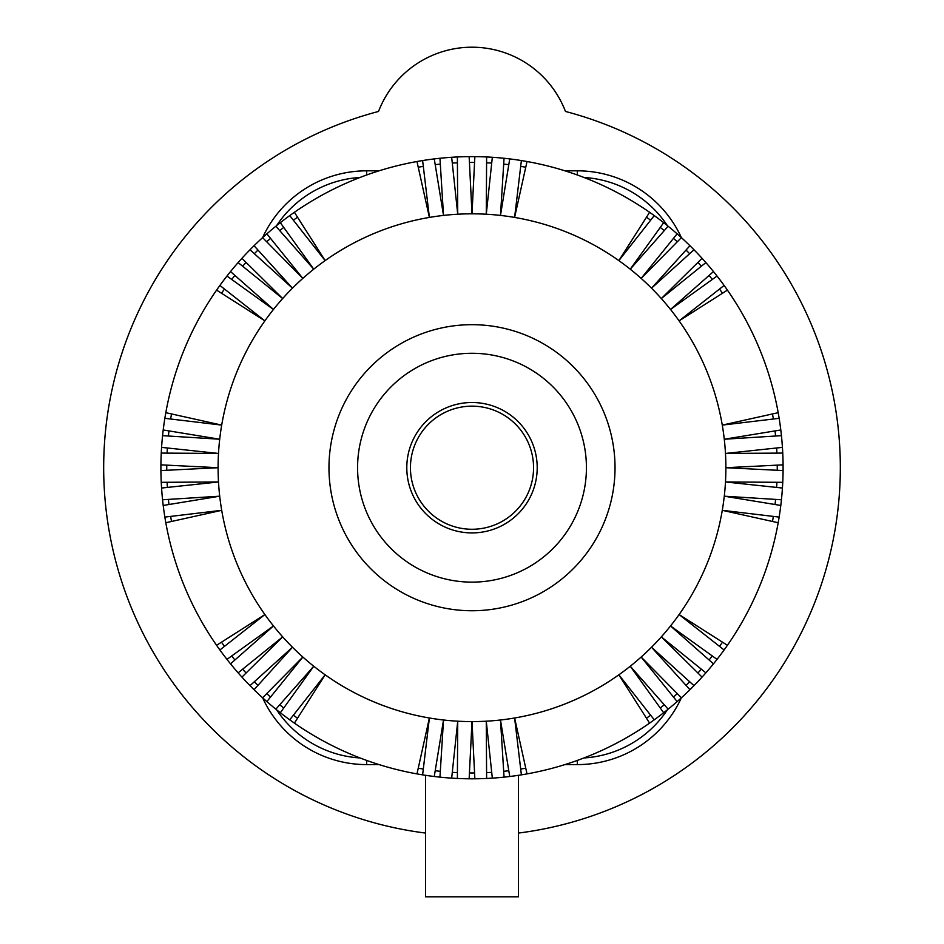 <?xml version="1.0" encoding="UTF-8"?>
<svg xmlns="http://www.w3.org/2000/svg" width="944" height="944" viewBox="0 0 944 944"><rect width="100%" height="100%" fill="white"/><g stroke="black" fill="none" stroke-linecap="round" stroke-linejoin="round"><path stroke-width="1.42" d="M379.051 764.593L366.661 764.593A114.425 114.425 0 0 1 262.609 697.781A311.095 311.095 0 0 1 254.054 689.698L292.475 647.23A253.877 253.877 0 0 1 514.61 217.427A253.877 253.877 0 0 0 500.485 215.433L509.736 158.911A311.095 311.095 0 0 1 527.023 161.518L514.61 217.427A253.877 253.877 0 0 0 500.485 215.433L504.049 158.273A311.095 311.095 0 0 1 521.383 160.563L514.61 217.427A253.877 253.877 0 0 1 651.525 288.191A253.877 253.877 0 0 0 618.851 260.603L654.263 215.598A311.095 311.095 0 0 1 681.391 237.64A114.425 114.425 0 0 0 577.339 170.829L564.949 170.829M425.52 833.068A368.302 368.302 0 0 1 378.52 111.463A100.123 100.123 0 0 1 565.48 111.463A368.302 368.302 0 0 1 518.48 833.068M577.339 174.994L577.339 170.829A114.425 114.425 0 0 1 681.391 237.628A311.095 311.095 0 0 1 689.946 245.723L651.525 288.191A253.877 253.877 0 0 0 618.851 260.603L649.602 212.294A311.095 311.095 0 0 0 527.023 161.518A311.095 311.095 0 0 1 663.667 222.678L630.25 269.182L668.14 226.241A311.095 311.095 0 0 1 677.131 233.829L641.153 278.386L681.391 237.64A311.095 311.095 0 0 1 705.876 262.585A311.095 311.095 0 0 1 713.475 271.565A311.095 311.095 0 0 1 681.391 697.781A114.425 114.425 0 0 1 577.339 764.593L564.949 764.593M518.48 775.307L518.48 896.8L425.52 896.8L425.52 775.307M379.051 170.829L366.661 170.829A114.425 114.425 0 0 0 262.609 237.628A311.095 311.095 0 0 1 266.869 233.829L302.847 278.386L262.609 237.64A311.095 311.095 0 0 0 254.054 245.723L292.475 288.191L250.007 249.771A311.095 311.095 0 0 1 262.609 237.64M783.083 470.572L725.877 467.705L783.083 464.849A311.095 311.095 0 0 0 782.753 453.085L725.476 453.45L782.423 447.373A311.095 311.095 0 0 0 781.431 435.656L724.272 439.231L780.794 429.968A311.095 311.095 0 0 0 779.142 418.322L722.278 425.107L778.186 412.681A311.095 311.095 0 0 0 727.411 290.115L679.102 320.866A253.877 253.877 0 0 0 670.523 309.467A253.877 253.877 0 0 1 679.102 320.866A253.877 253.877 0 0 0 670.523 309.467L717.039 276.049M410.439 467.705A61.561 61.561 0 0 0 472 529.265A61.561 61.561 0 0 0 533.561 467.705A61.561 61.561 0 0 0 472 406.156A61.561 61.561 0 0 0 410.439 467.705M406.793 467.705A65.207 65.207 0 0 1 472 402.51A65.207 65.207 0 0 1 537.207 467.705A65.207 65.207 0 0 1 472 532.912A65.207 65.207 0 0 1 406.793 467.705M357.575 467.705A114.425 114.425 0 0 0 472 582.129A114.425 114.425 0 0 0 586.425 467.705A114.425 114.425 0 0 0 472 353.28A114.425 114.425 0 0 0 357.575 467.705A114.425 114.425 0 0 0 472 582.129A114.425 114.425 0 0 0 586.425 467.705A114.425 114.425 0 0 0 472 353.28A114.425 114.425 0 0 0 357.575 467.705M724.107 285.442L679.102 320.866A253.877 253.877 0 0 1 725.877 467.705A253.877 253.877 0 0 0 722.278 425.107A253.877 253.877 0 0 1 292.475 647.23L250.007 685.651A311.095 311.095 0 0 1 241.935 677.108L282.681 636.858L238.124 672.836A311.095 311.095 0 0 1 230.525 663.844L273.477 625.955L226.961 659.372A311.095 311.095 0 0 1 219.893 649.968L264.898 614.556L216.589 645.307A311.095 311.095 0 0 1 165.814 522.74L221.722 510.315L164.858 517.1A311.095 311.095 0 0 1 163.206 505.453L219.728 496.19L162.569 499.765A311.095 311.095 0 0 1 160.917 470.572L218.123 467.705L160.917 464.849A311.095 311.095 0 0 1 161.577 447.373L218.524 453.45L161.247 453.085A311.095 311.095 0 0 0 160.917 470.572M162.569 435.656A311.095 311.095 0 0 1 165.814 412.681L221.722 425.107L164.858 418.322A311.095 311.095 0 0 0 163.206 429.968L219.728 439.231L162.569 435.656A311.095 311.095 0 0 0 161.577 447.373A311.095 311.095 0 0 1 162.569 435.656M216.589 290.115A311.095 311.095 0 0 1 230.525 271.565A311.095 311.095 0 0 1 238.124 262.585A311.095 311.095 0 0 1 250.007 249.771A311.095 311.095 0 0 0 241.935 258.314L282.681 298.564L238.124 262.585A311.095 311.095 0 0 0 230.525 271.565L273.477 309.467L226.961 276.049A311.095 311.095 0 0 0 219.893 285.442L264.898 320.866L216.589 290.115A311.095 311.095 0 0 0 165.814 412.681A311.095 311.095 0 0 1 216.589 290.115M275.86 226.241A311.095 311.095 0 0 1 294.398 212.294L325.149 260.603L289.737 215.598A311.095 311.095 0 0 0 280.333 222.678L313.75 269.182L275.86 226.241A311.095 311.095 0 0 0 266.869 233.829A311.095 311.095 0 0 1 275.86 226.241M416.977 161.518A311.095 311.095 0 0 1 492.331 157.282L486.266 214.229L486.62 156.964A311.095 311.095 0 0 0 474.856 156.633L472 213.828L469.144 156.633A311.095 311.095 0 0 0 457.38 156.964L457.734 214.229L451.669 157.282A311.095 311.095 0 0 0 439.951 158.273L443.515 215.433L434.264 158.911A311.095 311.095 0 0 0 422.617 160.563L429.39 217.427L416.977 161.518A311.095 311.095 0 0 0 294.398 212.294A311.095 311.095 0 0 1 416.977 161.518M782.753 482.325L725.476 481.971L782.423 488.036M779.142 517.1L722.278 510.315L778.186 522.74M780.794 505.453L724.272 496.19L781.431 499.765M693.993 685.651L651.525 647.23L689.946 689.698M702.065 677.108L661.319 636.858L705.876 672.836M713.475 663.844L670.523 625.955L717.039 659.372M724.107 649.968L679.102 614.556L727.411 645.307M677.131 701.593A311.095 311.095 0 0 0 681.391 697.781L641.153 657.036L677.131 701.593A311.095 311.095 0 0 1 668.14 709.18L630.25 666.228L663.667 712.744A311.095 311.095 0 0 1 654.263 719.812L618.851 674.807L649.602 723.128A311.095 311.095 0 0 1 527.023 773.891L514.61 717.983L521.383 774.859A311.095 311.095 0 0 1 509.736 776.499L500.485 719.989L504.049 777.148A311.095 311.095 0 0 1 474.856 778.788L472 721.594L469.144 778.788A311.095 311.095 0 0 1 457.38 778.458L457.734 721.192L451.669 778.139A311.095 311.095 0 0 1 439.951 777.148L443.515 719.989L434.264 776.499A311.095 311.095 0 0 1 422.617 774.859L429.39 717.983L416.977 773.891A311.095 311.095 0 0 1 294.398 723.128L325.149 674.807L289.737 719.812A311.095 311.095 0 0 1 280.333 712.744L313.75 666.228L275.86 709.18A311.095 311.095 0 0 1 262.609 697.781L302.847 657.036L266.869 701.593M654.263 719.812A311.095 311.095 0 0 1 649.602 723.128M486.62 778.458L486.266 721.192L492.331 778.139M509.736 776.499A311.095 311.095 0 0 1 504.049 777.148M474.856 778.788A311.095 311.095 0 0 1 469.144 778.788M457.38 778.458A311.095 311.095 0 0 1 451.669 778.139M422.617 774.859A311.095 311.095 0 0 1 416.977 773.891M280.333 712.744A311.095 311.095 0 0 1 275.86 709.18M254.054 689.698A311.095 311.095 0 0 1 250.007 685.651M241.935 677.108A311.095 311.095 0 0 1 238.124 672.836M219.893 649.968A311.095 311.095 0 0 1 216.589 645.307M161.247 482.325L218.524 481.971L161.577 488.036M163.206 505.453A311.095 311.095 0 0 1 162.569 499.765M702.065 258.314L661.319 298.564A253.877 253.877 0 0 1 670.523 309.467L713.475 271.565A311.095 311.095 0 0 0 705.876 262.585L661.319 298.564A253.877 253.877 0 0 0 651.525 288.191L693.993 249.771A311.095 311.095 0 0 1 702.065 258.314M492.331 157.282A311.095 311.095 0 0 1 504.049 158.273A311.095 311.095 0 0 0 492.331 157.282M165.814 522.74A311.095 311.095 0 0 1 164.858 517.1M230.525 663.844A311.095 311.095 0 0 1 226.961 659.372M294.398 723.128A311.095 311.095 0 0 1 289.737 719.812M439.951 777.148A311.095 311.095 0 0 1 434.264 776.499M527.023 773.891A311.095 311.095 0 0 1 521.383 774.859M668.14 709.18A311.095 311.095 0 0 1 663.667 712.744M366.661 760.427L366.661 764.593A114.425 114.425 0 0 1 262.609 697.781M667.373 709.794A107.994 107.994 0 0 1 583.97 757.949M577.339 764.593L577.339 760.427M366.661 174.994L366.661 170.829M360.03 757.949A107.994 107.994 0 0 1 276.627 709.794M360.03 177.472A107.994 107.994 0 0 0 276.627 225.616M667.373 225.616A107.994 107.994 0 0 0 583.97 177.472M615.028 467.705A143.028 143.028 0 0 1 472 610.744A143.028 143.028 0 0 1 328.972 467.705A143.028 143.028 0 0 1 472 324.677A143.028 143.028 0 0 1 615.028 467.705M719.529 289.053L722.502 293.242M776.629 447.999L776.912 453.12M775.036 430.912L775.614 436.022M777.254 465.144L777.254 470.277M776.912 482.29L776.629 487.423M773.36 516.403L772.499 521.466M701.345 669.178L697.923 673.001M712.295 655.974L709.097 659.986M689.663 681.745L686.028 685.368M677.296 693.628L673.461 697.05M650.652 715.233L646.463 718.207M491.718 772.334L486.585 772.629M508.792 770.752L503.695 771.331M474.572 772.959L469.428 772.959M457.415 772.629L452.282 772.334M423.301 769.065L418.239 768.204M270.539 697.05L266.704 693.628M283.743 708.012L279.719 704.802M257.972 685.368L254.337 681.745M246.077 673.001L242.655 669.178M224.471 646.369L221.498 642.18M167.371 487.423L167.088 482.29M168.964 504.509L168.386 499.4M166.746 470.277L166.746 465.144M167.088 453.12L167.371 447.999M170.64 419.018L171.501 413.944M242.655 266.243L246.077 262.408M231.705 279.448L234.903 275.424M254.337 253.676L257.972 250.042M266.704 241.794L270.539 238.36M293.348 220.188L297.537 217.214M452.282 163.076L457.415 162.793M435.208 164.669L440.305 164.091M469.428 162.451L474.572 162.451M486.585 162.793L491.718 163.076M520.699 166.356L525.761 167.218M673.461 238.36L677.296 241.794M660.257 227.41L664.281 230.607M686.028 250.042L689.663 253.676M697.923 262.408L701.345 266.243M646.463 217.214L650.652 220.188M503.695 164.091L508.792 164.669M418.239 167.218L423.301 166.356M279.719 230.607L283.743 227.41M221.498 293.242L224.471 289.053M168.386 436.022L168.964 430.912M171.501 521.466L170.64 516.403M234.903 659.986L231.705 655.974M297.537 718.207L293.348 715.233M440.305 771.331L435.208 770.752M525.761 768.204L520.699 769.065M664.281 704.802L660.257 708.012M722.502 642.18L719.529 646.369M775.614 499.4L775.036 504.509M772.499 413.944L773.36 419.018M709.097 275.424L712.295 279.448"/></g></svg>
